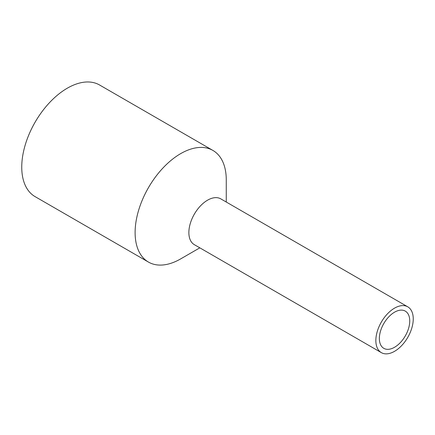 <?xml version="1.0" encoding="UTF-8"?>
<svg xmlns="http://www.w3.org/2000/svg" width="435" height="435" viewBox="0 0 435 435"><rect width="100%" height="100%" fill="white"/><g stroke="black" fill="none" stroke-linecap="round" stroke-linejoin="round"><path stroke-width="0.65" d="M413.25 318.931A26.443 15.268 120 0 0 407.774 306.827A26.443 15.268 120 0 0 387.395 313.912A26.443 15.268 120 0 0 375.851 340.523A26.443 15.268 120 0 0 381.332 352.627A26.443 15.268 120 0 0 401.706 345.548A26.443 15.268 120 0 0 413.25 318.931M381.332 352.627L194.347 244.677A26.443 15.268 -60 0 1 188.866 232.567A26.443 15.268 -60 0 1 200.41 205.956A26.443 15.268 -60 0 1 220.79 198.871L407.774 306.827M409.743 320.959A21.484 12.403 120 0 0 405.295 311.123A21.484 12.403 120 0 0 388.738 316.876A21.484 12.403 120 0 0 379.358 338.501A21.484 12.403 120 0 0 383.811 348.337A21.484 12.403 120 0 0 400.363 342.579A21.484 12.403 120 0 0 409.743 320.959M226.265 202.036L226.265 179.943A64.456 37.214 120 0 0 212.916 150.434L99.555 84.988A64.456 37.214 120 0 0 49.884 102.258A64.456 37.214 120 0 0 21.75 167.122A64.456 37.214 120 0 0 35.099 196.631L148.46 262.077A64.456 37.214 120 0 0 180.688 258.885L199.823 247.836M212.916 150.434A64.456 37.214 120 0 0 163.245 167.703A64.456 37.214 120 0 0 135.111 232.567A64.456 37.214 120 0 0 148.46 262.077"/></g></svg>
